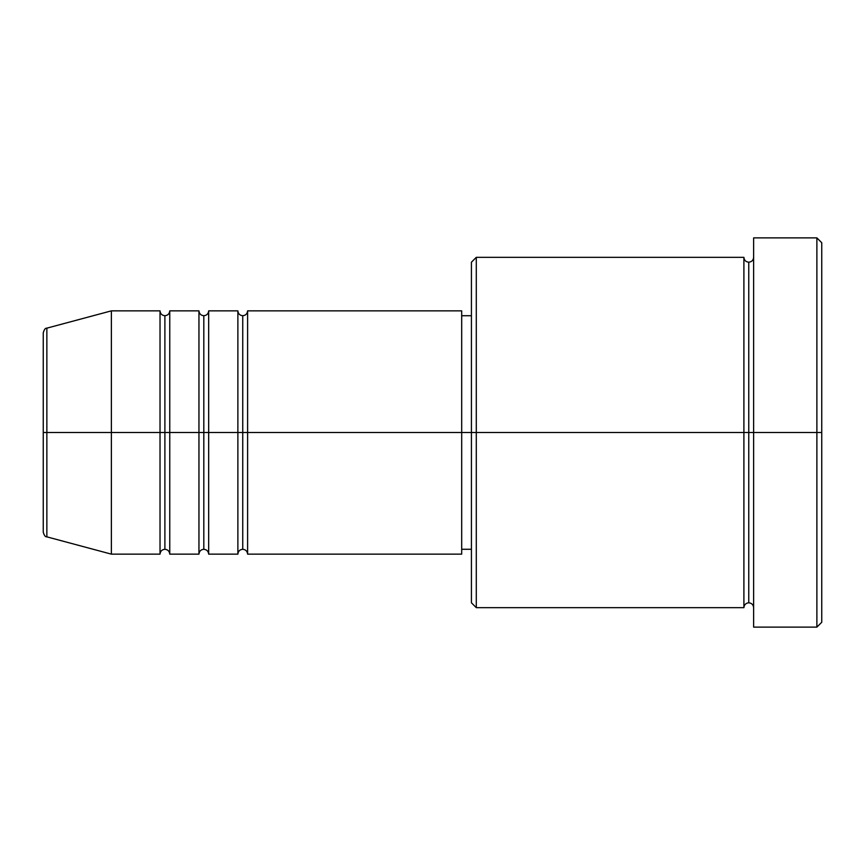 <?xml version="1.0" encoding="UTF-8"?>
<svg xmlns="http://www.w3.org/2000/svg" width="865" height="865" viewBox="0 0 865 865"><rect width="100%" height="100%" fill="white"/><g stroke="black" fill="none" stroke-linecap="round" stroke-linejoin="round"><path stroke-width="1.3" d="M43.25 432.5L43.25 532.159C44.18 535.489 45.38 537.057 46.861 536.851L46.861 432.5L46.861 536.851L46.861 432.5L43.25 432.5L43.25 332.841L43.25 432.5L111.369 432.5L46.861 432.5L46.861 328.149C45.38 327.943 44.18 329.511 43.25 332.841L43.25 432.5M753.631 607.663C753.329 604.721 751.707 603.1 748.766 602.797C745.825 603.1 744.203 604.721 743.9 607.663L743.9 257.338L743.9 432.5L748.766 432.5L748.766 262.203L748.766 432.5L748.766 262.203L748.766 432.5L753.631 432.5L753.631 627.125L753.631 237.875L753.631 432.5L816.884 432.5L816.884 627.125L816.884 432.5L821.75 432.5L821.75 242.741L821.75 622.259L821.75 432.5L476.291 432.5L476.291 607.663L476.291 432.5L461.694 432.5L461.694 554.141L461.694 432.5L247.606 432.5L247.606 310.859L247.606 432.5L242.741 432.5L242.741 315.725L242.741 432.5L237.875 432.5L237.875 310.859L237.875 432.5L208.681 432.5L208.681 310.859L208.681 432.5L203.816 432.5L203.816 315.725L203.816 432.5L198.95 432.5L198.95 310.859L198.95 432.5L169.756 432.5L169.756 310.859L169.756 432.5L164.891 432.5L164.891 315.725L164.891 432.5L160.025 432.5L160.025 310.859L160.025 432.5L111.369 432.5L111.369 554.141L111.369 432.5L160.025 432.5L160.025 310.859L111.369 310.859L111.369 432.5L111.369 310.859L46.861 328.149M247.606 554.141C247.304 551.2 245.682 549.578 242.741 549.275C239.8 549.578 238.178 551.2 237.875 554.141L237.875 432.5L242.741 432.5L242.741 315.725L242.741 549.275L242.741 432.5L242.741 549.275L242.741 432.5L247.606 432.5L247.606 554.141L461.694 554.141M208.681 554.141C208.379 551.2 206.757 549.578 203.816 549.275C200.875 549.578 199.253 551.2 198.95 554.141L198.95 432.5L203.816 432.5L203.816 315.725L203.816 549.275L203.816 432.5L203.816 549.275L203.816 432.5L208.681 432.5L208.681 554.141L237.875 554.141M169.756 554.141C169.454 551.2 167.832 549.578 164.891 549.275C161.95 549.578 160.328 551.2 160.025 554.141L160.025 432.5L164.891 432.5L164.891 315.725L164.891 549.275L164.891 432.5L164.891 549.275L164.891 432.5L169.756 432.5L169.756 554.141L198.95 554.141M160.025 310.859C160.328 313.8 161.95 315.422 164.891 315.725C167.832 315.422 169.454 313.8 169.756 310.859L169.756 432.5L198.95 432.5L198.95 310.859C199.253 313.8 200.875 315.422 203.816 315.725C206.757 315.422 208.379 313.8 208.681 310.859L208.681 432.5L237.875 432.5L237.875 310.859C238.178 313.8 239.8 315.422 242.741 315.725C245.682 315.422 247.304 313.8 247.606 310.859L247.606 432.5L461.694 432.5L461.694 310.859L461.694 432.5L471.425 432.5L471.425 602.797L471.425 262.203L471.425 432.5L743.9 432.5L743.9 257.338L476.291 257.338L476.291 432.5L476.291 257.338L471.425 262.203M816.884 432.5L816.884 237.875L816.884 432.5M743.9 432.5L743.9 607.663L743.9 432.5M748.766 432.5L748.766 602.797L748.766 432.5M160.025 432.5L160.025 554.141L160.025 432.5M169.756 432.5L169.756 554.141L169.756 432.5M198.95 432.5L198.95 554.141L198.95 432.5M208.681 432.5L208.681 554.141L208.681 432.5M237.875 432.5L237.875 554.141L237.875 432.5M247.606 432.5L247.606 554.141L247.606 432.5M743.9 607.663L476.291 607.663L471.425 602.797M753.631 627.125L816.884 627.125L821.75 622.259M743.9 257.338C744.203 260.279 745.825 261.9 748.766 262.203C751.707 261.9 753.329 260.279 753.631 257.338M471.425 549.275L461.694 549.275M160.025 554.141L111.369 554.141L46.861 536.851M198.95 310.859L169.756 310.859M821.75 242.741L816.884 237.875L753.631 237.875M471.425 315.725L461.694 315.725M461.694 310.859L247.606 310.859M237.875 310.859L208.681 310.859"/></g></svg>
